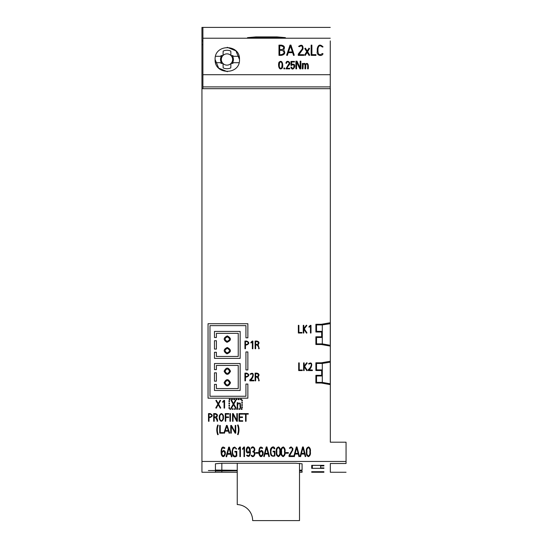 <?xml version="1.0" encoding="UTF-8"?>
<svg xmlns="http://www.w3.org/2000/svg" width="548" height="548" viewBox="0 0 548 548"><rect width="100%" height="100%" fill="white"/><g stroke="black" fill="none" stroke-linecap="round" stroke-linejoin="round"><path stroke-width="0.82" d="M202.904 88.68L202.904 27.4L201.945 27.4L201.945 40.881L202.904 40.881L201.945 40.881L201.945 88.68L330.328 88.68L330.328 346.103L321.34 344.514L315.888 344.514L315.888 336.815L321.662 336.815L321.662 331.999L315.888 331.999L315.888 324.293L321.34 324.293L330.328 322.71M315.888 383.031L315.888 375.332L321.662 375.332L321.662 370.517L315.888 370.517L315.888 362.81L321.34 362.81L330.328 361.228L330.328 384.621L321.34 383.031L315.888 383.031M299.516 463.348L299.516 520.6L252.655 520.6A16.05 16.05 0 0 0 237.25 504.564L237.25 463.238M237.25 470.314L215.426 470.054L215.426 463.772L221.844 463.238L295.667 463.238L302.085 463.772L302.085 470.054L299.516 470.266M323.909 468.362L311.716 468.362L311.716 465.355L323.909 465.355L323.909 465.916L320.703 465.916L320.703 467.924L323.909 467.924L323.909 468.362L323.909 467.924M346.055 472.26L330.328 472.26L330.328 463.498L330.328 464.779L330.328 463.498L346.055 463.498L346.055 461.457L201.945 461.457L201.945 472.26L237.25 472.26L215.426 472.26L215.426 470.999L237.25 470.787M323.909 472.253L311.716 472.253L311.716 471.712L323.909 471.712L320.703 471.862L320.703 472.225L323.909 472.225M302.085 472.26L299.516 472.26L302.085 472.26L302.085 470.999L299.516 470.835M237.25 470.465L208.363 470.54L237.25 470.657M201.945 88.68L201.945 461.457M215.542 56.286L221.371 56.286A6.46 6.46 0 0 0 221.371 62.705L220.686 62.705A7.062 7.062 0 0 0 221.091 63.404A25.66 3.13 0 0 0 223.029 63.445A25.66 3.13 -90 0 0 223.166 67.904A9.234 9.234 0 0 0 230.79 67.904A25.66 3.13 -90 0 0 230.927 63.445A25.66 3.13 0 0 0 232.859 63.404A7.062 7.062 0 0 0 233.27 62.705L232.585 62.705A6.46 6.46 0 0 0 232.585 56.286L233.27 56.286A7.062 7.062 0 0 0 232.859 55.595A25.66 3.13 180 0 0 230.927 55.547A25.66 3.13 -90 0 0 230.79 51.087A9.234 9.234 0 0 0 223.166 51.087A25.66 3.13 -90 0 0 223.029 55.547A25.66 3.13 0 0 0 221.091 55.595A7.062 7.062 0 0 0 220.686 56.286L221.371 56.286M232.585 56.286L239.065 56.286M239.058 62.705L232.585 62.705M221.371 62.705L215.535 62.705M232.859 63.404L231.016 63.445A5.651 5.651 0 0 0 231.016 55.547M222.94 55.547A5.651 5.651 0 0 0 222.94 63.445M330.328 384.621L330.328 442.202L346.055 442.202L346.055 461.457M330.328 346.103L330.328 361.228M330.266 88.68L330.266 40.881M201.945 44.669L202.904 44.669M311.716 468.362L311.716 465.355M323.909 465.916L323.909 465.355M230.845 66.479L230.79 67.904M223.111 52.512L223.166 51.087M230.927 55.471A5.638 5.638 0 0 0 223.029 55.471M223.029 63.52A5.638 5.638 0 0 0 230.927 63.52M302.085 463.772L302.085 470.054L302.085 463.772M312.353 465.355L312.353 468.328L323.272 468.328L323.272 467.924M312.353 471.712L312.353 472.253L323.272 472.253L320.635 472.225L320.635 471.849L323.272 471.725L312.353 471.725M315.888 342.075L316.532 342.075M315.888 326.683L316.532 326.683M330.266 346.089L330.266 322.724M322.306 375.969L316.532 375.969L316.532 382.394L322.306 382.394L329.369 383.655L322.306 382.408L322.306 363.434L330.266 362.187L330.266 361.242M330.266 362.187L330.266 383.655L329.369 383.655L330.266 383.655L330.266 384.607M329.369 345.137L322.306 343.877L316.532 343.918L322.306 343.918M316.532 331.999L316.532 324.875L322.306 324.916L330.266 323.676M316.532 336.815L316.532 343.877L322.306 343.877L322.306 331.355L316.532 331.355L322.306 331.355L322.306 324.937L316.532 324.937M316.532 337.458L322.306 337.458M316.532 382.435L322.306 382.408L316.532 382.435M316.532 369.873L322.306 369.873L316.532 369.873L316.532 363.454L322.306 363.454M322.306 363.434L316.532 363.454M323.272 465.355L323.272 465.869L320.635 465.869L320.635 467.958L320.635 465.869M312.353 465.403L323.272 465.403M320.635 467.958L323.272 467.958M202.904 86.885L330.266 86.885L202.904 86.885M202.904 74.706L330.266 74.706M239.497 59.499C240.23 75.22 214.384 75.234 215.104 59.499C214.364 43.772 240.216 43.758 239.497 59.499L235.941 50.889M202.904 38.223L330.266 38.223M255.868 36.901L277.048 36.901L285.392 37.641L247.518 37.641L255.868 36.901L255.868 37.641M202.904 27.4L330.266 27.4L202.904 27.4M215.104 59.499L218.659 68.103M218.686 68.13L227.379 71.692M235.914 50.861L227.215 47.299M320.635 471.849L320.635 472.225M277.048 36.901L277.048 37.641M302.284 370.571L298.687 370.571L298.687 362.879L299.229 362.879L299.229 370.03L302.284 370.03L302.284 370.571M231.468 399.143L231.468 399.656L232.434 399.656L232.434 399.143L231.468 399.143M238.401 448.737L238.496 449.394L239.88 447.846L239.88 456.607L240.408 456.607L240.408 447.017L239.743 447.017L238.401 448.737M315.956 54.656L315.956 55.382L311.154 55.382L311.154 45.128L311.881 45.128L311.881 54.656L315.956 54.656M255.663 344.411L256.978 344.411C258.985 343.452 258.957 342.514 256.889 341.589L255.663 341.589L255.663 344.411M255.115 348.747L255.115 341.041L256.889 341.041C259.225 341.678 259.615 342.89 258.074 344.685L259.231 348.61L258.731 348.802L258.526 346.877L256.957 344.952L255.663 344.952L255.663 348.747L255.115 348.747M216.241 408.198L215.775 407.931L217.94 404.116L215.857 400.513L216.316 400.245L218.241 403.581L220.132 400.245L220.611 400.513L218.563 404.123L220.776 407.931L220.303 408.198L218.248 404.657L216.241 408.198M230.448 413.603L230.448 421.289L229.934 421.289L229.934 413.603L230.448 413.603M235.962 399.143L235.962 399.656L236.928 399.656L236.928 399.143L235.962 399.143M219.782 415.911L219.782 418.85C220.796 421.323 221.858 421.323 222.974 418.85L222.974 415.911C221.954 413.576 220.892 413.576 219.782 415.911M223.495 415.911L223.495 418.85C222.043 422.029 220.632 422.029 219.269 418.85L219.269 415.911C220.714 412.877 222.125 412.877 223.495 415.911M240.456 399.143L240.456 399.656L241.421 399.656L241.421 399.143L240.456 399.143M245.929 351.953L245.929 369.927L247.86 369.927L247.86 351.953L245.929 351.953M236.832 413.582L237.353 413.582L237.353 421.289L236.709 421.289L233.058 414.446L233.058 421.289L232.544 421.289L232.544 413.582L233.208 413.582L236.832 420.398L236.832 413.582M296.605 62.054L296.605 68.863L295.913 68.863L295.913 61.157L296.975 61.157L300.153 67.925L300.174 61.157L300.873 61.157L300.873 68.863L299.818 68.863L296.605 62.054M246.71 376.517C248.792 375.599 248.792 374.661 246.71 373.688L245.477 373.688L245.477 376.517L246.71 376.517M245.477 380.846L244.935 380.846L244.935 373.14L246.71 373.14C249.504 374.462 249.504 375.77 246.71 377.058L245.477 377.058L245.477 380.846M282.193 49.615C284.508 48.005 284.193 46.751 281.254 45.854L279.699 45.854L279.699 49.615L282.193 49.615M281.213 54.67C284.631 53.615 284.96 52.17 282.193 50.327L279.699 50.327L279.699 54.67L281.213 54.67M281.213 55.382L278.973 55.382L278.973 45.128L281.254 45.128C284.419 45.669 285.2 47.265 283.604 49.909C285.686 52.896 284.892 54.718 281.213 55.382M224.105 382.778C226.242 386.922 228.386 386.922 230.523 382.778C228.386 378.627 226.242 378.627 224.105 382.778M225.07 382.778C226.564 385.669 228.064 385.669 229.564 382.778C228.064 379.88 226.571 379.88 225.07 382.778M298.098 453.374L296.674 447.805L295.187 453.374L298.098 453.374M298.955 456.662L298.276 454.052L295.009 454.052L294.31 456.662L293.803 456.443L296.331 446.949L297.009 446.949L299.475 456.443L298.955 456.662M298.961 54.67L303.722 54.67L303.722 55.382L298.249 55.382L298.249 54.074L302.201 49.046C302.77 45.998 301.79 45.217 299.276 46.703L298.633 46.381C301.701 44.258 303.167 45.107 303.051 48.916L298.961 54.67M258.252 453.251L255.841 453.251L255.841 452.573L258.252 452.573L258.252 453.251M233.715 399.143L233.715 399.656L234.681 399.656L234.681 399.143L233.715 399.143M210.206 414.13L209.021 414.13L209.021 416.96L210.206 416.96C212.22 416.042 212.22 415.096 210.206 414.13M209.021 421.289L208.5 421.289L208.5 413.582L210.206 413.582C212.898 414.905 212.898 416.213 210.206 417.501L209.021 417.501L209.021 421.289M214.474 349.069L214.474 340.719L216.405 340.719L216.405 349.069L214.474 349.069M237.202 408.068L237.202 402.67L237.75 402.67L237.75 403.184L240.236 403.123L240.75 408.068L240.209 408.068L239.839 403.486L238.592 403.253C237.654 404.582 237.373 406.191 237.75 408.068L237.202 408.068M222.632 401.766L223.927 400.403L224.598 400.403L224.598 408.075L224.064 408.075L224.064 401.068L222.776 402.287L222.632 401.766M286.659 68.288L289.741 68.288L289.741 68.863L285.919 68.863L288.467 64.479C290.584 62.657 286.789 60.451 286.57 63.239L285.919 63.239C286.556 58.951 292.187 62.849 288.591 65.459L286.659 68.288M274.322 448.901C270.479 443.633 269.15 458.601 274.445 455.47L274.445 451.867L273.103 451.867L273.103 451.196L274.973 451.196L274.849 455.95C271.52 456.902 270.096 455.347 270.575 451.271C269.417 448.346 273.842 444.613 274.836 448.737L274.322 448.901M225.317 430.584L228.256 430.584L226.817 426.132L225.317 430.584M229.646 433.043L229.119 433.215L228.441 431.132L225.139 431.132L224.433 433.215L223.92 433.043L226.475 425.447L227.153 425.447L229.646 433.043M241.805 404.54L241.805 405.499L242.319 405.499L242.319 404.54L241.805 404.54M214.213 414.13L214.213 416.946L215.474 416.946C217.412 415.994 217.385 415.055 215.391 414.13L214.213 414.13M216.96 420.09L215.453 417.494L214.213 417.494L214.213 421.289L213.693 421.289L213.693 413.582L215.391 413.582C217.645 414.233 218.022 415.446 216.529 417.227L217.474 419.521L217.638 421.145L217.159 421.337L216.96 420.09M288.33 453.251L285.919 453.251L285.919 452.573L288.33 452.573L288.33 453.251M228.968 403.897L228.968 402.931L229.482 402.931L229.482 403.897L228.968 403.897M306.846 325.498L304.284 328.855L306.99 332.869L306.538 333.177L303.804 329.122L303.804 333.02L303.256 333.02L303.256 325.334L303.804 325.334L303.804 328.588L306.421 325.176L306.846 325.498M252.347 341.747L250.95 342.986L250.854 342.466L252.21 341.089L252.881 341.089L252.881 348.754L252.347 348.754L252.347 341.747M227.317 336.869C224.488 338.219 224.406 339.712 227.078 341.349C230.194 340.02 230.276 338.527 227.317 336.869M227.317 335.91C223.276 337.835 223.166 339.966 226.975 342.308C231.434 340.404 231.544 338.274 227.317 335.91M302.948 447.805L301.462 453.374L304.373 453.374L302.948 447.805M303.284 446.949L305.75 456.443L305.229 456.662L304.558 454.052L301.284 454.052L300.585 456.662L300.078 456.443L302.606 446.949L303.284 446.949M243.99 447.846L242.6 449.394L242.504 448.737L243.853 447.017L244.518 447.017L244.518 456.607L243.99 456.607L243.99 447.846M232.112 408.774L232.112 409.288L233.078 409.288L233.078 408.774L232.112 408.774M322.34 47.06L323.039 46.888C320.155 44.025 318.217 44.641 317.237 48.745L317.237 51.45C316.21 54.992 321.58 57.225 323.019 53.759L322.354 53.512C319.82 55.547 318.361 54.862 317.963 51.45L317.963 48.745C318.559 45.532 320.018 44.97 322.34 47.06M261.321 451.141L261.156 451.155C259.225 452.641 259.142 454.251 260.923 455.97C263.033 454.6 263.163 452.99 261.321 451.141M262.232 448.435C260.074 447.387 259.183 448.511 259.553 451.812L261.3 450.463C265.67 451.415 261.314 460.498 259.218 454.71C258.437 452.196 258.882 444.216 262.718 448.113L262.232 448.435M304.626 366.406L307.332 370.421L306.88 370.736L304.147 366.674L304.147 370.571L303.599 370.571L303.599 362.892L304.147 362.892L304.147 366.139L306.764 362.728L307.188 363.05L304.626 366.406M236.606 408.774L236.606 409.288L237.572 409.288L237.572 408.774L236.606 408.774M243.435 413.596L248.265 413.596L248.265 414.137L246.073 414.137L246.073 421.289L245.545 421.289L245.545 414.137L243.435 414.137L243.435 413.596M281.466 68.137C282.056 66.459 282.905 61.198 279.864 62.15C279.274 63.828 278.425 69.089 281.466 68.137M278.973 62.301C282.501 58.917 283.371 65.5 282.357 67.986C278.829 71.37 277.959 64.787 278.973 62.301M239.038 421.261L239.038 413.582L242.716 413.582L242.716 414.13L239.544 414.13L239.544 416.946L242.524 416.946L242.524 417.48L239.544 417.48L239.544 420.727L242.716 420.727L242.716 421.261L239.038 421.261M220.255 432.619L223.31 432.619L223.31 433.16L219.707 433.16L219.707 425.467L220.255 425.467L220.255 432.619M208.055 323.71L208.055 398.177L247.86 398.177L247.86 384.052L245.929 384.052L245.929 396.252L209.98 396.252L209.98 325.635L245.929 325.635L245.929 337.835L247.86 337.835L247.86 323.71L208.055 323.71M241.099 408.774L241.099 409.288L242.065 409.288L242.065 408.774L241.099 408.774M309.826 451.716C310.182 449.853 309.709 448.476 308.421 447.593C307.079 448.449 306.606 449.826 306.99 451.716L306.99 451.867C306.62 453.689 307.079 455.059 308.373 455.977C309.716 455.135 310.202 453.765 309.826 451.867L309.826 451.716M306.448 451.716C305.962 449.23 306.702 447.634 308.668 446.928C310.202 448.004 310.764 449.6 310.353 451.716L310.353 451.867C310.785 454.1 310.161 455.703 308.476 456.655C306.668 455.799 305.99 454.203 306.448 451.867L306.448 451.716M228.968 408.39L228.968 407.424L229.482 407.424L229.482 408.39L228.968 408.39M246.71 341.589L245.477 341.589L245.477 344.418L246.71 344.418C248.792 343.507 248.792 342.562 246.71 341.589M244.935 348.747L244.935 341.041L246.71 341.041C249.504 342.37 249.504 343.678 246.71 344.966L245.477 344.966L245.477 348.747L244.935 348.747M249.552 449.867C248.545 446.969 247.614 447.045 246.751 450.1C247.648 453.018 248.58 452.936 249.552 449.867M249.724 451.771L249.45 452.278C244.401 456.272 245.997 442.599 249.902 448.291C250.888 450.819 250.594 459.347 246.559 455.415L247.038 455.093C249.189 456.148 250.087 455.046 249.724 451.771M224.105 371.222C226.242 375.366 228.386 375.366 230.523 371.222C228.386 367.071 226.249 367.071 224.105 371.222M225.07 371.222C226.564 374.113 228.064 374.113 229.564 371.222C228.064 368.325 226.571 368.325 225.07 371.222M229.222 399.143L229.222 399.656L230.187 399.656L230.187 399.143L229.222 399.143M301.941 332.472L301.941 333.02L298.345 333.02L298.345 325.327L298.886 325.327L298.886 332.472L301.941 332.472M229.865 408.774L229.865 409.288L230.831 409.288L230.831 408.774L229.865 408.774M310.997 325.361L310.997 333.026L310.463 333.026L310.463 326.019L309.058 327.259L308.962 326.738L310.319 325.361L310.997 325.361M307.592 51.676L309.716 55.108L309.106 55.478L307.168 52.361L305.229 55.451L304.62 55.067L306.75 51.676L304.784 48.532L305.4 48.142L307.181 51.005L308.976 48.176L309.572 48.56L307.592 51.676M256.889 373.688L255.663 373.688L255.663 376.503L256.978 376.503C258.985 375.551 258.957 374.613 256.889 373.688M255.115 380.846L255.115 373.14L256.889 373.14C259.225 373.77 259.615 374.99 258.074 376.784L259.231 380.702L258.731 380.894L258.526 378.976L256.957 377.051L255.663 377.051L255.663 380.846L255.115 380.846M234.359 408.774L234.359 409.288L235.325 409.288L235.325 408.774L234.359 408.774M289.029 455.313L289.029 456.539L293.242 456.539L293.242 455.874L289.577 455.874L292.865 449.86L292.838 448.408L291.002 446.853L289.33 448.093L289.824 448.401C291.652 447.1 292.447 447.716 292.2 450.25L289.029 455.313M308.332 369.516C310.565 368.455 313.346 361.817 309.038 364.064L308.558 363.817C313.381 360.461 312.059 368.393 308.805 369.784L312.374 370.037L312.374 370.571L308.271 370.571L308.332 369.516M237.558 434.495C238.743 431.379 238.736 428.255 237.537 425.118L238.065 424.953C239.305 428.194 239.305 431.427 238.072 434.667L237.558 434.495M217.72 434.722C216.487 431.516 216.487 428.283 217.734 425.008L218.248 425.173C217.042 428.283 217.042 431.413 218.234 434.564L217.72 434.722M214.474 369.619L214.474 363.523L240.154 363.523L240.154 390.484L214.474 390.484L214.474 384.388L216.405 384.388L216.405 388.559L238.229 388.559L238.229 365.448L216.405 365.448L216.405 369.619L214.474 369.619M238.853 408.774L238.853 409.288L239.819 409.288L239.819 408.774L238.853 408.774M281.645 451.867C281.275 453.689 281.734 455.059 283.028 455.977C284.371 455.135 284.857 453.765 284.481 451.867L284.481 451.716C284.83 449.853 284.364 448.476 283.076 447.593C281.734 448.449 281.261 449.826 281.645 451.716L281.645 451.867M285.008 451.867C285.44 454.1 284.809 455.703 283.131 456.655C281.316 455.799 280.644 454.203 281.103 451.867L281.103 451.716C280.61 449.23 281.35 447.634 283.323 446.928C284.857 448.004 285.419 449.6 285.008 451.716L285.008 451.867M292.242 64.226C297.927 63.363 292.564 73.11 290.892 67.082L291.584 67.082C293.79 71.939 295.434 61.917 291.584 65.459L290.967 65.459L290.967 61.424L294.447 61.424L294.447 62.006L291.618 62.006L291.618 64.657L292.242 64.226M228.776 414.13L225.783 414.13L225.783 416.946L228.591 416.946L228.591 417.48L225.783 417.48L225.783 421.261L225.262 421.261L225.262 413.582L228.776 413.582L228.776 414.13M241.805 402.294L241.805 403.253L242.319 403.253L242.319 402.294L241.805 402.294M228.968 401.65L228.968 400.684L229.482 400.684L229.482 401.65L228.968 401.65M292.406 51.95L290.488 46.005L288.488 51.95L292.406 51.95M294.262 55.225L293.564 55.451L292.653 52.677L288.248 52.677L287.31 55.451L286.625 55.225L290.029 45.094L290.94 45.094L294.262 55.225M251.662 455.162C253.58 458.114 255.923 452.196 252.827 451.956L252.792 451.292C255.82 450.997 253.505 445.469 251.662 448.394L251.176 448.086C253.108 444.428 256.745 450.052 253.703 451.6C256.854 453.086 253.217 459.245 251.176 455.443L251.662 455.162M276.911 451.716L276.911 451.867C276.541 453.689 277 455.059 278.295 455.977C279.644 455.135 280.124 453.765 279.747 451.867L279.747 451.716C280.103 449.853 279.638 448.476 278.343 447.593C277.007 448.449 276.528 449.826 276.911 451.716M280.275 451.716L280.275 451.867C280.706 454.1 280.083 455.703 278.398 456.655C276.589 455.799 275.911 454.203 276.37 451.867L276.37 451.716C275.884 449.23 276.624 447.634 278.596 446.928C280.124 448.004 280.686 449.6 280.275 451.716M230.523 453.545L227.509 453.545L229.043 447.969L230.523 453.545M226.077 456.621L226.605 456.833L227.324 454.23L230.715 454.23L231.414 456.833L231.948 456.621L229.4 447.113L228.694 447.113L226.077 456.621M231.509 408.198L231.037 407.931L233.208 404.116L231.126 400.513L231.585 400.245L233.51 403.581L235.4 400.245L235.88 400.513L233.825 404.123L236.037 407.931L235.572 408.198L233.517 404.657L231.509 408.198M266.595 447.805L265.109 453.374L268.02 453.374L266.595 447.805M263.725 456.443L266.253 446.949L266.931 446.949L269.397 456.443L268.876 456.662L268.205 454.052L264.931 454.052L264.232 456.662L263.725 456.443M233.153 447.654C231.92 450.285 231.838 452.977 232.9 455.737C234.03 457.073 235.332 457.176 236.798 456.032L236.798 451.367L234.859 451.367L234.859 452.031L236.25 452.031L236.25 455.641L234.729 456.162C231.873 455.265 231.612 447.531 235.298 447.819L236.12 449.065L236.661 448.908L234.695 447.052L233.153 447.654M303.25 64.369L302.989 68.863L302.338 68.863L302.338 63.465L302.921 63.465L302.921 64.137C303.845 63.095 304.702 63.123 305.496 64.212C308.497 61.41 308.572 66.877 308.264 68.863L307.613 68.863C307.394 67.445 308.503 62.801 305.887 64.369L305.626 68.863L304.976 68.863C304.757 67.445 305.866 62.801 303.25 64.369M214.474 381.175L214.474 372.832L216.405 372.832L216.405 381.175L214.474 381.175M238.209 399.143L238.209 399.656L239.175 399.656L239.175 399.143L238.209 399.143M284.693 68.863L283.891 68.863L283.891 68.048L284.693 68.048L284.693 68.863M223.543 451.141L223.372 451.155C221.44 452.641 221.365 454.251 223.139 455.97C225.249 454.6 225.386 452.99 223.543 451.141M224.94 448.113L224.454 448.435C222.289 447.387 221.399 448.511 221.776 451.812L223.522 450.463C227.886 451.415 223.536 460.498 221.44 454.71C220.659 452.196 221.104 444.216 224.94 448.113M241.805 406.787L241.805 407.746L242.319 407.746L242.319 406.787L241.805 406.787M228.968 406.143L228.968 405.178L229.482 405.178L229.482 406.143L228.968 406.143M241.805 400.047L241.805 401.006L242.319 401.006L242.319 400.047L241.805 400.047M214.474 337.513L214.474 331.417L240.154 331.417L240.154 358.378L214.474 358.378L214.474 352.275L216.405 352.275L216.405 356.447L238.229 356.447L238.229 333.342L216.405 333.342L216.405 337.513L214.474 337.513M249.82 379.86L249.881 379.785C252.114 378.73 254.895 372.085 250.587 374.339L250.107 374.092C254.93 370.729 253.608 378.661 250.354 380.052L253.923 380.312L253.923 380.846L249.82 380.846L249.82 379.86M230.742 425.46L231.441 425.46L235.208 432.276L235.208 425.46L235.756 425.46L235.756 433.16L235.085 433.16L231.277 426.323L231.277 433.16L230.742 433.16L230.742 425.46M227.317 348.425C224.488 349.775 224.406 351.268 227.078 352.905C230.194 351.576 230.276 350.083 227.317 348.425M227.317 347.459C223.276 349.391 223.166 351.521 226.975 353.864C231.434 351.96 231.544 349.829 227.317 347.459M221.844 470.787L221.844 472.26M221.844 463.238L221.844 470.314"/></g></svg>
